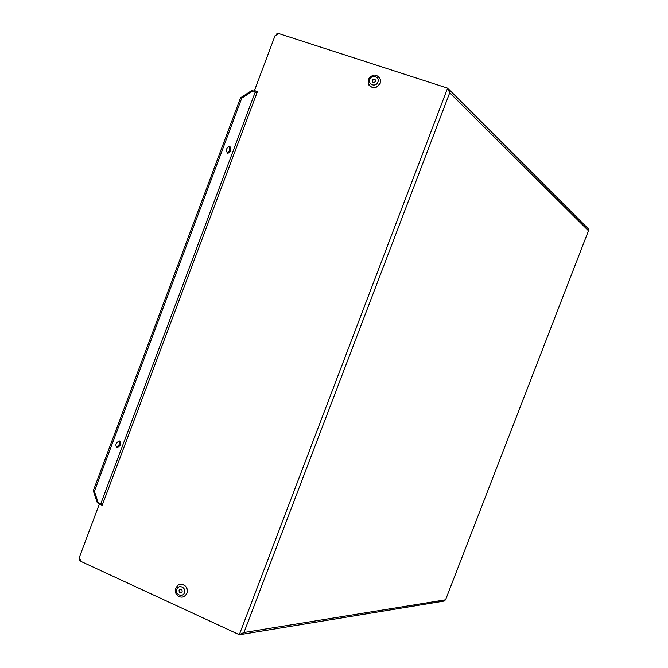 <?xml version="1.0" encoding="UTF-8"?>
<svg xmlns="http://www.w3.org/2000/svg" width="668" height="668" viewBox="0 0 668 668"><rect width="100%" height="100%" fill="white"/><g stroke="black" fill="none" stroke-linecap="round" stroke-linejoin="round"><path stroke-width="1" d="M443.886 601.108L445.573 599.806L588.475 230.761L587.949 228.448M239.336 634.6L447.602 88.143L449.714 92.785L243.954 632.512L239.336 634.6L238.543 634.35L80.937 561.421L79.367 557.321L99.357 504.048L102.338 504.941M256.879 93.044L102.73 503.872L100.926 503.396L255.168 92.234L256.879 93.044L257.439 91.558L254.458 90.556L257.339 91.833M99.357 504.048L102.196 505.317L102.73 503.872M254.458 90.556L275.041 35.696L278.965 33.625L447.602 88.143M445.573 599.806L243.954 632.512L241.515 634.4L240.129 634.4M79.909 558.74L79.383 560.151L80.678 560.753M93.286 490.721L240.547 97.787L251.869 90.472L253.097 90.806L241.774 98.129L94.405 491.331L93.286 490.721L97.277 502.703L98.38 503.313L94.405 491.331M119.363 440.989C120.065 443.911 118.971 445.915 116.073 447.001M229.015 146.342C230.376 149.181 229.759 151.394 227.153 152.989M241.774 98.129L240.547 97.787M100.926 503.396L98.38 503.313M255.168 92.234L253.097 90.806M117.059 447.568L116.675 447.468C115.071 444.679 116.023 442.525 119.522 441.005L119.889 441.089C121.492 443.869 120.549 446.024 117.059 447.568M227.446 153.206C225.717 149.774 226.477 147.511 229.734 146.409L229.951 146.517C231.662 149.949 230.894 152.212 227.646 153.298L227.446 153.206M588.475 230.761L449.714 92.785L448.863 89.32L448.044 88.819M276.485 34.928L276.986 33.4L278.481 33.884M368.995 85.228C373.17 89.053 376.894 88.418 380.167 83.333L380.459 79.667L379.366 77.304M372.235 80.235L372.168 81.287C373.161 82.882 374.264 82.882 375.474 81.287L375.55 80.252C374.564 78.64 373.454 78.632 372.235 80.235M375.466 80.001C374.305 79.191 373.337 79.434 372.569 80.736L372.577 82.03M182.957 596.883L185.403 595.53L186.957 593.192C187.708 586.821 185.111 583.982 179.166 584.667M185.403 595.53L183.249 596.791M179.099 590.287C179.024 592.374 179.892 593.059 181.704 592.341L182.147 591.681C182.23 589.602 181.37 588.917 179.558 589.619L179.099 590.287M180.31 589.243L179.709 590.028C179.458 591.589 180.076 592.399 181.554 592.466M368.36 79.392L368.168 83.4C371.817 89.094 375.808 89.061 380.15 83.308L380.443 79.642L379.173 77.054M369.813 79.442C367.584 84.744 376.059 87.516 377.904 82.081C380.134 76.77 371.642 74.006 369.813 79.442M175.692 588.366C173.279 594.236 180.936 599.964 185.37 595.539L186.923 593.209C189.42 587.439 181.946 581.427 177.563 585.644L175.767 588.174M176.82 589.234C174.665 594.345 182.648 598.027 184.443 592.733C186.597 587.615 178.598 583.957 176.82 589.234M444.237 601.05L241.515 634.4M448.863 89.32L588.174 228.681M368.41 79.242C372.886 73.513 376.894 73.639 380.443 79.642L380.459 79.667M372.493 81.788L372.168 81.287M180.16 589.36L179.558 589.619"/></g></svg>
